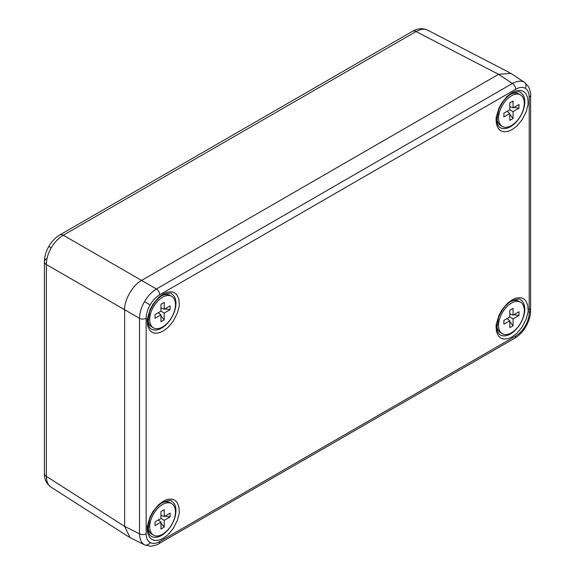 <?xml version="1.0" encoding="UTF-8"?>
<svg xmlns="http://www.w3.org/2000/svg" width="575" height="575" viewBox="0 0 575 575"><rect width="100%" height="100%" fill="white"/><g stroke="black" fill="none" stroke-linecap="round" stroke-linejoin="round"><path stroke-width="0.86" d="M153.482 327.858A18.199 10.508 -60 0 1 153.482 306.842A18.199 10.508 -60 0 1 171.681 296.333A18.199 10.508 -60 0 1 174.477 310.917A18.199 10.508 -60 0 1 162.581 326.959A18.199 10.508 -60 0 1 153.482 327.858L151.786 326.88A18.199 10.508 -60 0 1 148.019 318.859M161.158 296.103A18.199 10.508 -60 0 1 169.992 295.356L171.681 296.333M164.206 309.285L170.135 305.857L170.135 309.616L164.206 313.037L164.206 319.88L160.957 321.756L160.957 314.913L155.027 318.334L155.027 314.582L160.957 311.161L160.957 304.319L164.206 302.436L164.206 309.285L160.957 308.027M160.957 314.913L158.247 312.728M164.206 313.037L160.957 311.161M158.492 312.584L159.218 313.512M160.957 315.732L164.206 319.88M170.135 309.616L164.917 308.876M162.121 308.48L160.957 308.315M502.327 333.73A18.199 10.508 -60 0 1 502.327 312.714A18.199 10.508 -60 0 1 520.526 302.206A18.199 10.508 -60 0 1 523.315 316.789A18.199 10.508 -60 0 1 511.427 332.824A18.199 10.508 -60 0 1 502.327 333.73L500.631 332.752A18.199 10.508 -60 0 1 496.865 324.731M510.003 301.976A18.199 10.508 -60 0 1 518.83 301.228L520.526 302.206M513.051 315.15L518.981 311.729L518.981 315.481L513.051 318.902L513.051 325.752L509.802 327.628L509.802 320.785L503.872 324.207L503.872 320.447L509.802 317.026L509.802 310.184L513.051 308.308L513.051 315.15L509.802 313.9M509.802 320.785L507.085 318.593M513.051 318.902L509.802 317.026M507.337 318.449L508.063 319.377M509.802 321.598L513.051 325.752M518.981 315.481L513.755 314.741M510.967 314.345L509.802 314.18M502.327 126.457A18.199 10.508 -60 0 1 502.327 105.441A18.199 10.508 -60 0 1 520.526 94.933A18.199 10.508 -60 0 1 523.315 109.516A18.199 10.508 -60 0 1 511.427 125.558A18.199 10.508 -60 0 1 502.327 126.457L500.631 125.479A18.199 10.508 -60 0 1 496.865 117.458M510.003 94.702A18.199 10.508 -60 0 1 518.83 93.955L520.526 94.933M513.051 107.877L518.981 104.456L518.981 108.215L513.051 111.636L513.051 118.479L509.802 120.355L509.802 113.512L503.872 116.933L503.872 113.182L509.802 109.76L509.802 102.911L513.051 101.035L513.051 107.877L509.802 106.627M509.802 113.512L507.085 111.32M513.051 111.636L509.802 109.76M507.337 111.183L508.063 112.111M509.802 114.324L513.051 118.479M518.981 108.215L513.755 107.475M510.967 107.079L509.802 106.914M158.693 543.777L514.683 338.251A4.787 2.767 -120 0 0 515.674 336.052L159.685 541.585A4.787 2.767 -120 0 1 158.693 543.777L158.693 543.777C158.47 544.403 155.854 545.229 150.851 546.25L144.922 545.043L130.029 537.611L124.653 526.42L124.653 309.738C123.898 300.502 133.199 284.388 141.572 280.428L498.568 74.319L510.945 73.384L524.422 82.311A4.787 3.91 120 0 1 525.248 88.313C527.836 89.901 529.158 92.819 529.216 97.082A4.787 2.767 -0 0 0 530.617 95.127L530.617 95.127C531.048 94.616 530.452 91.942 528.842 87.098L524.831 82.563M144.922 545.043L144.498 544.82C141.357 543.037 139.689 539.379 139.495 533.83L124.653 526.42L124.653 309.745L139.495 318.313C139.689 312.613 141.357 307.064 144.498 301.659C147.617 296.233 151.584 292.014 156.422 288.995L141.572 280.428L498.561 74.326L512.404 83.468C517.306 80.867 521.309 80.478 524.422 82.311M151.218 536.209A20.276 11.701 120 0 0 171.702 524.637A20.276 11.701 120 0 0 171.479 501.105C171.465 499.862 168.547 500.272 162.761 502.349C157.068 505.863 152.713 511.398 149.708 518.959L148.041 530.013C148.515 533.183 149.579 535.253 151.239 536.223A20.276 11.708 120 0 0 161.625 535.368A20.276 11.708 120 0 0 174.937 517.277A20.276 11.708 120 0 0 171.508 501.12M151.218 328.936A20.276 11.701 120 0 0 171.702 317.364A20.276 11.701 120 0 0 171.479 293.832M500.056 127.535A20.276 11.701 120 0 0 520.548 115.963A20.276 11.701 120 0 0 520.325 92.431C520.303 91.188 517.392 91.597 511.606 93.675C505.907 97.189 501.558 102.724 498.554 110.285L496.886 121.339C497.353 124.509 498.424 126.586 500.085 127.549A20.276 11.708 120 0 0 510.471 126.701A20.276 11.708 120 0 0 523.782 108.603A20.276 11.708 120 0 0 520.353 92.446M500.056 334.808A20.276 11.701 120 0 0 520.548 323.229A20.276 11.701 120 0 0 520.325 299.704C520.303 298.461 517.392 298.871 511.606 300.948C505.907 304.455 501.558 309.997 498.554 317.551L496.886 328.613C497.353 331.782 498.424 333.852 500.085 334.822A20.276 11.708 120 0 0 510.471 333.967A20.276 11.708 120 0 0 523.782 315.876A20.276 11.708 120 0 0 520.353 299.719M163.257 293.983C169.093 291.166 167.059 292.56 167.749 292.129C174.606 291.396 172.018 292.395 172.881 292.129C176.216 293.609 174.34 292.502 176.949 294.961L178.796 298.964C179.364 303.622 179.436 306.238 179.012 306.827L177.402 313.03L173.212 321.252L167.922 327.506L163.257 330.999C157.435 333.809 159.462 332.415 158.772 332.846C151.915 333.579 154.502 332.587 153.64 332.846C150.305 331.373 152.181 332.479 149.572 330.021L147.725 326.018C147.157 321.36 147.085 318.737 147.509 318.155L150.061 309.602L152.979 304.218L158.427 297.634L163.257 293.983M163.257 501.249C169.093 498.439 167.059 499.833 167.749 499.402C174.606 498.669 172.018 499.668 172.881 499.402C176.216 500.882 174.34 499.768 176.949 502.227L178.796 506.237C179.364 510.887 179.436 513.511 179.012 514.093L177.402 520.303L173.212 528.526L167.922 534.779L163.257 538.272C157.435 541.082 159.462 539.688 158.772 540.119C151.915 540.852 154.502 539.853 153.64 540.119C150.305 538.638 152.181 539.753 149.572 537.294L147.725 533.284C147.157 528.633 147.085 526.01 147.509 525.428L150.061 516.875L152.979 511.491L158.427 504.908L163.257 501.249M512.102 299.848C517.931 297.038 515.897 298.432 516.587 298.001C523.451 297.268 520.857 298.26 521.719 298.001C525.061 299.474 523.185 298.368 525.794 300.826L527.642 304.829C528.202 309.487 528.274 312.11 527.857 312.692L526.247 318.902L522.057 327.125L516.767 333.378L512.102 336.864C506.273 339.681 508.307 338.287 507.617 338.718C500.753 339.451 503.348 338.452 502.485 338.718C499.143 337.238 501.019 338.344 498.41 335.886L496.563 331.883C496.002 327.225 495.93 324.609 496.347 324.02L498.906 315.467L501.824 310.09L507.265 303.507L512.102 299.848M512.102 92.575C517.931 89.765 515.897 91.159 516.587 90.728C523.451 89.995 520.857 90.994 521.719 90.728C525.061 92.208 523.185 91.094 525.794 93.552L527.642 97.563C528.202 102.213 528.274 104.837 527.857 105.419L526.247 111.629L522.057 119.852L516.767 126.105L512.102 129.598C506.273 132.408 508.307 131.014 507.617 131.445C500.753 132.178 503.348 131.179 502.485 131.445C499.143 129.964 501.019 131.078 498.41 128.62L496.563 124.61C496.002 119.959 495.93 117.336 496.347 116.754L498.906 108.201L501.824 102.817L507.265 96.233L512.102 92.575M153.482 535.131A18.199 10.508 -60 0 1 153.482 514.115A18.199 10.508 -60 0 1 171.681 503.607A18.199 10.508 -60 0 1 174.477 518.19A18.199 10.508 -60 0 1 162.581 534.232A18.199 10.508 -60 0 1 153.482 535.131L151.786 534.153A18.199 10.508 -60 0 1 148.019 526.132M161.158 503.377A18.199 10.508 -60 0 1 169.992 502.629L171.681 503.607M164.206 516.551L170.135 513.13L170.135 516.889L164.206 520.31L164.206 527.153L160.957 529.029L160.957 522.186L155.027 525.607L155.027 521.856L160.957 518.427L160.957 511.585L164.206 509.709L164.206 516.551L160.957 515.301M160.957 522.186L158.247 519.994M164.206 520.31L160.957 518.427M158.492 519.85L159.218 520.777M160.957 522.998L164.206 527.153M170.135 516.889L164.917 516.149M162.121 515.746L160.957 515.581M124.653 526.413L46.352 476.352C46.482 481.85 48.113 485.494 51.261 487.277M141.579 280.428L63.286 235.218C58.377 238.194 54.373 242.398 51.261 247.825C48.113 253.237 46.482 258.808 46.352 264.543L46.352 476.352A7.188 4.147 180 0 1 44.383 473.491L44.412 474.605C44.419 479.557 46.597 483.719 50.952 487.09L129.095 537.057M498.561 74.326L416.056 31.553C420.886 28.908 424.853 28.498 427.973 30.331L509.996 72.853M144.498 301.659L150.111 304.901C152.778 300.373 155.969 297.002 159.685 294.795A4.787 2.767 60 0 0 156.422 288.995L512.404 83.468A4.787 2.767 60 0 1 515.674 89.262C519.39 87.184 522.582 86.868 525.248 88.313M144.498 544.82A4.787 3.91 -60 0 0 150.111 542.534C147.523 540.946 146.201 538.027 146.151 533.765A4.787 2.767 0 0 1 139.495 533.83L139.495 318.313A4.787 2.767 -0 0 0 146.151 318.241C146.201 313.921 147.523 309.472 150.111 304.901M159.685 294.795L515.674 89.262M146.151 533.765L146.151 318.241M159.685 541.585C155.969 543.663 152.778 543.979 150.111 542.534M514.683 338.251C519.196 335.548 522.97 331.595 526.01 326.392L525.248 325.946C522.582 330.474 519.39 333.845 515.674 336.052M529.331 308.761A4.787 2.767 180 0 1 530.617 310.651L530.617 310.651A4.787 2.767 180 0 1 529.216 312.606C529.158 316.926 527.836 321.375 525.248 325.946M529.216 97.082L529.216 312.606M151.239 328.957A20.276 11.708 120 0 0 161.625 328.102A20.276 11.708 120 0 0 174.937 310.004A20.276 11.708 120 0 0 171.508 293.847C171.465 292.589 168.547 292.998 162.761 295.076C157.068 298.59 152.713 304.125 149.708 311.686L148.041 322.74C148.515 325.917 149.579 327.987 151.239 328.957M124.653 309.745L46.352 264.543A7.188 4.147 180 0 1 44.383 261.69L44.383 261.69A7.188 4.147 180 0 1 46.489 258.75M59.822 234.938L412.598 31.273A7.188 4.147 -120 0 1 416.056 31.553L63.286 235.218A7.188 4.147 -120 0 0 59.822 234.938L59.822 234.938C55.38 237.597 51.714 241.421 48.818 246.416L51.261 247.825M44.383 473.491L44.383 261.69C44.462 256.507 45.943 251.419 48.818 246.416M530.617 95.127L530.617 310.651C530.538 315.905 529 321.152 526.01 326.392M412.598 31.273C417.673 28.29 422.697 27.916 427.656 30.159"/></g></svg>
